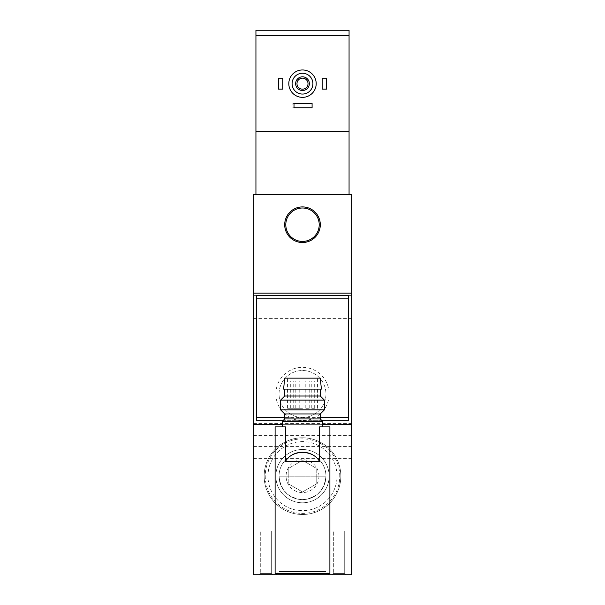 <?xml version="1.0" encoding="UTF-8"?>
<svg xmlns="http://www.w3.org/2000/svg" width="605" height="605" viewBox="0 0 605 605"><rect width="100%" height="100%" fill="white"/><g stroke="black" fill="none" stroke-linecap="round" stroke-linejoin="round"><path stroke-width="0.45" stroke-dasharray="3.02 2.27" d="M322.767 421.42L282.232 421.42M285.447 426.896L319.553 426.896M279.041 476.15L325.959 476.15C324.462 490.292 316.642 498.112 302.5 499.609C288.358 498.112 280.538 490.292 279.041 476.15L325.959 476.15A23.459 23.459 0 0 0 290.771 455.83A23.459 23.459 0 0 0 290.771 496.471A23.459 23.459 0 0 0 325.959 476.15A23.459 23.459 0 0 0 302.5 452.684A23.459 23.459 0 0 0 279.041 476.15L279.041 571.566L325.959 571.566L325.959 476.15A23.459 23.459 0 0 0 290.771 455.83A23.459 23.459 0 0 0 290.771 496.471A23.459 23.459 0 0 0 325.959 476.15A23.459 23.459 0 0 0 290.771 455.83A23.459 23.459 0 0 0 290.771 496.471A23.459 23.459 0 0 0 325.959 476.15M329.143 574.75L325.959 571.566L279.041 571.566L275.857 574.75L329.143 574.75L275.857 574.75M351.8 293.145L253.2 293.145M348.578 295.399L256.422 295.399L256.422 420.293L348.578 420.293L348.578 295.399M351.8 424.657L253.2 424.657M322.767 424.657L282.232 424.657M329.891 426.896L275.109 426.896L275.109 573.706L329.891 573.706L329.891 426.896M346.052 574.75L332.357 574.75L346.052 574.75L332.357 574.75L346.052 574.75L344.714 573.419L333.688 573.419L344.714 573.419L344.714 530.925L333.688 530.925L344.714 530.925L333.688 530.925L344.714 530.925L344.714 573.419L333.688 573.419L344.714 573.419L346.052 574.75M272.643 574.75L258.948 574.75L272.643 574.75L258.948 574.75L272.643 574.75L271.312 573.419L260.286 573.419L271.312 573.419L271.312 530.925L260.286 530.925L271.312 530.925L260.286 530.925L271.312 530.925L271.312 573.419L260.286 573.419L271.312 573.419L272.643 574.75M351.8 574.75L253.2 574.75L253.2 194.583L351.8 194.583L351.8 574.75M284.698 224.712A17.802 17.802 0 0 1 311.401 209.3A17.802 17.802 0 0 1 311.401 240.132A17.802 17.802 0 0 1 284.698 224.712A17.802 17.802 0 0 1 311.401 209.3A17.802 17.802 0 0 1 311.401 240.132A17.802 17.802 0 0 1 284.698 224.712A17.802 17.802 0 0 1 311.401 209.3A17.802 17.802 0 0 1 311.401 240.132A17.802 17.802 0 0 1 284.698 224.712M329.143 476.15A26.643 26.643 0 0 0 289.175 453.077A26.643 26.643 0 0 0 289.175 499.223A26.643 26.643 0 0 0 329.143 476.15A26.643 26.643 0 0 0 289.175 453.077A26.643 26.643 0 0 0 289.175 499.223A26.643 26.643 0 0 0 329.143 476.15A26.643 26.643 0 0 0 289.175 453.077A26.643 26.643 0 0 0 289.175 499.223A26.643 26.643 0 0 0 329.143 476.15M275.857 393.984A26.643 26.643 0 0 1 315.825 370.903A26.643 26.643 0 0 1 315.825 417.057A26.643 26.643 0 0 1 275.857 393.984M349.062 194.583L349.062 35.725L349.062 194.583L255.938 194.583L255.938 30.25L255.938 194.583L255.938 30.25L349.062 30.25L349.062 35.725L349.062 30.25L255.938 30.25L349.062 30.25L349.062 194.583L255.938 194.583M351.8 447.118L351.8 435.615L351.8 447.118M351.8 306.879L351.8 318.389L351.8 306.879M351.8 435.063L351.8 446.566L351.8 435.063M253.2 447.118L253.2 435.615L253.2 447.118M253.2 306.879L253.2 318.389L253.2 306.879M253.2 435.063L253.2 446.566L253.2 435.063M312.089 103.379L294.007 103.379L294.007 107.758L312.089 107.758L312.089 103.379M282.777 78.181L278.398 78.181L278.398 89.139L278.398 78.181L282.777 78.181L282.777 89.139L282.777 78.181L278.398 78.181L278.398 89.139L282.777 89.139L278.398 89.139L282.777 89.139L282.777 78.181M326.602 78.181L322.223 78.181L322.223 89.139L322.223 78.181L326.602 78.181L326.602 89.139L326.602 78.181L322.223 78.181L322.223 89.139L326.602 89.139L322.223 89.139L326.602 89.139L326.602 78.181M288.804 83.656A13.696 13.696 0 0 1 302.5 69.968A13.696 13.696 0 0 1 316.196 83.656A13.696 13.696 0 0 1 302.5 97.352A13.696 13.696 0 0 1 288.804 83.656M349.062 131.588L255.938 131.588M310.993 107.758L292.911 107.758L292.911 103.379L292.911 107.758L310.993 107.758L310.993 103.379L310.993 107.758M310.993 103.379L292.911 103.379L310.993 103.379M316.196 83.656A13.696 13.696 0 0 0 295.656 71.798A13.696 13.696 0 0 0 295.656 95.522A13.696 13.696 0 0 0 316.196 83.656A13.696 13.696 0 0 0 295.656 71.798A13.696 13.696 0 0 0 295.656 95.522A13.696 13.696 0 0 0 316.196 83.656M312.906 83.656A10.406 10.406 0 0 0 297.297 74.649A10.406 10.406 0 0 0 297.297 92.671A10.406 10.406 0 0 0 312.906 83.656A10.406 10.406 0 0 0 297.297 74.649A10.406 10.406 0 0 0 297.297 92.671A10.406 10.406 0 0 0 312.906 83.656A10.406 10.406 0 0 0 297.297 74.649A10.406 10.406 0 0 0 297.297 92.671A10.406 10.406 0 0 0 312.906 83.656M308.013 83.656A5.513 5.513 0 0 0 299.74 78.884A5.513 5.513 0 0 0 299.74 88.436A5.513 5.513 0 0 0 308.013 83.656A5.513 5.513 0 0 0 299.74 78.884A5.513 5.513 0 0 0 299.74 88.436A5.513 5.513 0 0 0 308.013 83.656A5.513 5.513 0 0 0 299.74 78.884A5.513 5.513 0 0 0 299.74 88.436A5.513 5.513 0 0 0 308.013 83.656M309.344 83.656A6.844 6.844 0 0 0 299.074 77.727A6.844 6.844 0 0 0 299.074 89.593A6.844 6.844 0 0 0 309.344 83.656A6.844 6.844 0 0 0 299.074 77.727A6.844 6.844 0 0 0 299.074 89.593A6.844 6.844 0 0 0 309.344 83.656A6.844 6.844 0 0 0 299.074 77.727A6.844 6.844 0 0 0 299.074 89.593A6.844 6.844 0 0 0 309.344 83.656M279.041 393.984A23.459 23.459 0 0 1 314.229 373.663A23.459 23.459 0 0 1 314.229 414.296A23.459 23.459 0 0 1 279.041 393.984A23.459 23.459 0 0 1 314.229 373.663A23.459 23.459 0 0 1 314.229 414.296A23.459 23.459 0 0 1 279.041 393.984M321.648 420.293L283.352 420.293M320.302 418.955L284.698 418.955M320.302 413.949L284.698 413.949M324.409 409.842L280.591 409.842M324.409 400.132L280.591 400.132M320.302 396.018L284.698 396.018M320.302 389.098L284.698 389.098L320.302 389.098M321.399 389.098L283.601 389.098M320.302 378.148L284.698 378.148M302.5 378.148L287.435 378.148L302.5 378.148M285.794 224.712A16.706 16.706 0 0 1 310.857 210.245A16.706 16.706 0 0 1 310.857 239.187A16.706 16.706 0 0 1 285.794 224.712M302.5 408.269L287.435 408.269L302.5 408.269M296.473 408.269L299.21 408.269L296.473 408.269M296.473 380.885L299.21 380.885L296.473 380.885M308.527 408.269L305.79 408.269L308.527 408.269M308.527 380.885L305.79 380.885L308.527 380.885M293.054 408.269L290.309 408.269L293.054 408.269M293.054 380.885L290.309 380.885L293.054 380.885M311.946 408.269L314.691 408.269L311.946 408.269M311.946 380.885L314.691 380.885L311.946 380.885M318.933 476.15A16.433 16.433 0 0 0 298.25 460.276A16.433 16.433 0 0 0 288.267 484.363A16.433 16.433 0 0 0 318.933 476.15M288.804 468.24L288.804 484.053L302.5 491.963L316.196 484.053L316.196 468.24L302.5 460.337L288.804 468.24L302.5 460.337L316.196 468.24L316.196 484.053L302.5 491.963L288.804 484.053L288.804 468.24M340.842 476.15A38.342 38.342 0 0 0 283.329 442.943A38.342 38.342 0 0 0 283.329 509.357A38.342 38.342 0 0 0 340.842 476.15A38.342 38.342 0 0 0 283.329 442.943A38.342 38.342 0 0 0 283.329 509.357A38.342 38.342 0 0 0 340.842 476.15A38.342 38.342 0 0 0 283.329 442.943A38.342 38.342 0 0 0 283.329 509.357A38.342 38.342 0 0 0 340.842 476.15A38.342 38.342 0 0 0 283.329 442.943A38.342 38.342 0 0 0 283.329 509.357A38.342 38.342 0 0 0 340.842 476.15M337.008 476.15A34.508 34.508 0 0 0 285.242 446.263A34.508 34.508 0 0 0 285.242 506.037A34.508 34.508 0 0 0 337.008 476.15A34.508 34.508 0 0 0 285.242 446.263A34.508 34.508 0 0 0 285.242 506.037A34.508 34.508 0 0 0 337.008 476.15M349.062 35.725L255.938 35.725M320.302 417.556L284.698 417.556M339.753 476.15A37.253 37.253 0 0 0 283.874 443.889A37.253 37.253 0 0 0 283.874 508.404A37.253 37.253 0 0 0 339.753 476.15M351.8 423.56L253.2 423.56M351.8 446.566L253.2 446.566M351.8 295.376L253.2 295.376M351.8 318.389L253.2 318.389M351.8 435.615L253.2 435.615M351.8 458.62L253.2 458.62M260.286 573.419L258.948 574.75L260.286 573.419L260.286 530.925L260.286 573.419M333.688 573.419L332.357 574.75L333.688 573.419L333.688 530.925L333.688 573.419M317.565 408.269L317.565 378.148M287.435 408.269L287.435 378.148M299.21 408.269L299.21 380.885M293.735 408.269L293.735 380.885M311.265 408.269L311.265 380.885M305.79 408.269L305.79 380.885M295.792 408.269L295.792 380.885M290.309 408.269L290.309 380.885M314.691 408.269L314.691 380.885M309.208 408.269L309.208 380.885"/><path stroke-width="0.91" d="M282.232 426.896L282.232 421.42L322.767 421.42L322.767 426.896M285.447 461.411L285.447 426.896L275.109 426.896L275.109 573.706L329.891 573.706L329.891 426.896L319.553 426.896L319.553 461.411C312.316 449.197 292.684 449.197 285.447 461.411L319.553 461.411M284.698 224.712A17.802 17.802 0 0 1 311.401 209.3A17.802 17.802 0 0 1 311.401 240.132A17.802 17.802 0 0 1 284.698 224.712M253.2 293.145L351.8 293.145L351.8 194.583L253.2 194.583L253.2 574.75L351.8 574.75L351.8 424.657L322.767 424.657M351.8 293.145L351.8 424.657M282.232 424.657L253.2 424.657M255.938 131.588L349.062 131.588L349.062 30.25L255.938 30.25L255.938 194.583M349.062 131.588L349.062 194.583M316.196 83.656A13.696 13.696 0 0 0 295.656 71.798A13.696 13.696 0 0 0 295.656 95.522A13.696 13.696 0 0 0 316.196 83.656M312.906 83.656A10.406 10.406 0 0 0 297.297 74.649A10.406 10.406 0 0 0 297.297 92.671A10.406 10.406 0 0 0 312.906 83.656M309.344 83.656A6.844 6.844 0 0 0 299.074 77.727A6.844 6.844 0 0 0 299.074 89.593A6.844 6.844 0 0 0 309.344 83.656M308.013 83.656A5.513 5.513 0 0 0 299.74 78.884A5.513 5.513 0 0 0 299.74 88.436A5.513 5.513 0 0 0 308.013 83.656M321.648 420.293L348.578 420.293L348.578 295.399L256.422 295.399L256.422 420.293L283.352 420.293M322.223 78.181L322.223 89.139L326.602 89.139L326.602 78.181L322.223 78.181M278.398 78.181L278.398 89.139L282.777 89.139L282.777 78.181L278.398 78.181M312.089 103.379L294.007 103.379L294.007 107.758L312.089 107.758L312.089 103.379M282.232 421.42L284.698 418.955L320.302 418.955L322.767 421.42M284.698 418.955L284.698 413.949L320.302 413.949L324.409 409.842L324.409 400.132L280.591 400.132L280.591 409.842L324.409 409.842M320.302 418.955L320.302 413.949M280.591 400.132L284.698 396.018L320.302 396.018L324.409 400.132M320.302 396.018L320.302 389.098M283.601 389.098L321.399 389.098L320.302 378.148L284.698 378.148L283.601 389.098M285.794 224.712A16.706 16.706 0 0 1 310.857 210.245A16.706 16.706 0 0 1 310.857 239.187A16.706 16.706 0 0 1 285.794 224.712M349.062 35.725L255.938 35.725M348.578 298.144L256.422 298.144M348.578 417.556L320.302 417.556M284.698 417.556L256.422 417.556M284.698 413.949L280.591 409.842M284.698 396.018L284.698 389.098"/></g></svg>
